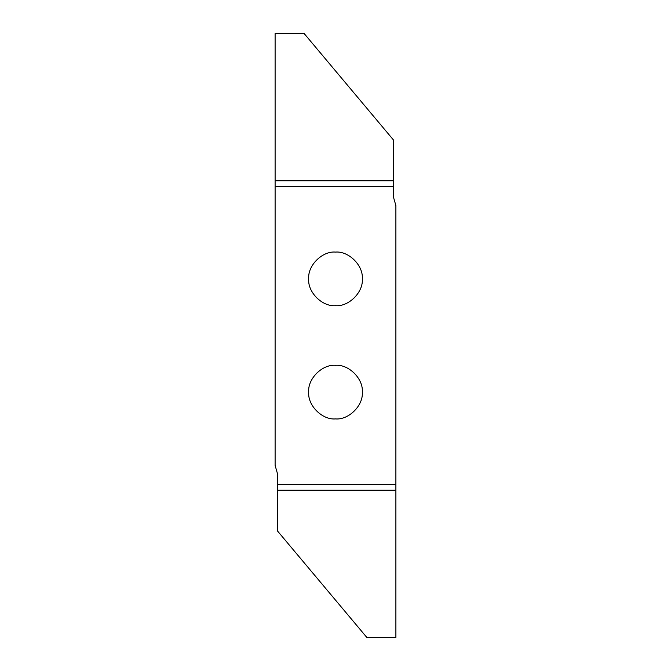 <?xml version="1.0" encoding="UTF-8"?>
<svg xmlns="http://www.w3.org/2000/svg" width="671" height="671" viewBox="0 0 671 671"><rect width="100%" height="100%" fill="white"/><g stroke="black" fill="none" stroke-linecap="round" stroke-linejoin="round"><path stroke-width="1.01" d="M335.5 365.318C348.761 364.118 363.497 378.855 362.298 392.116C363.497 405.376 348.761 420.113 335.5 418.914C322.239 420.113 307.503 405.376 308.702 392.116C307.503 378.855 322.239 364.118 335.5 365.318M335.5 252.086C348.761 250.887 363.497 265.624 362.298 278.884C363.497 292.145 348.761 306.882 335.5 305.682C322.239 306.882 307.503 292.145 308.702 278.884C307.503 265.624 322.239 250.887 335.5 252.086M393.625 180.751L393.625 140.172L304.164 33.55L275.11 33.55L275.11 186.538L393.625 186.538L393.625 180.751L275.11 180.751M393.625 186.538L393.625 197.66L395.89 205.611L395.89 637.45L366.836 637.45L277.375 530.828L277.375 490.249L395.89 490.249M277.375 490.249L277.375 484.462L395.89 484.462M277.375 484.462L277.375 473.34L275.11 465.389L275.11 186.538"/></g></svg>
